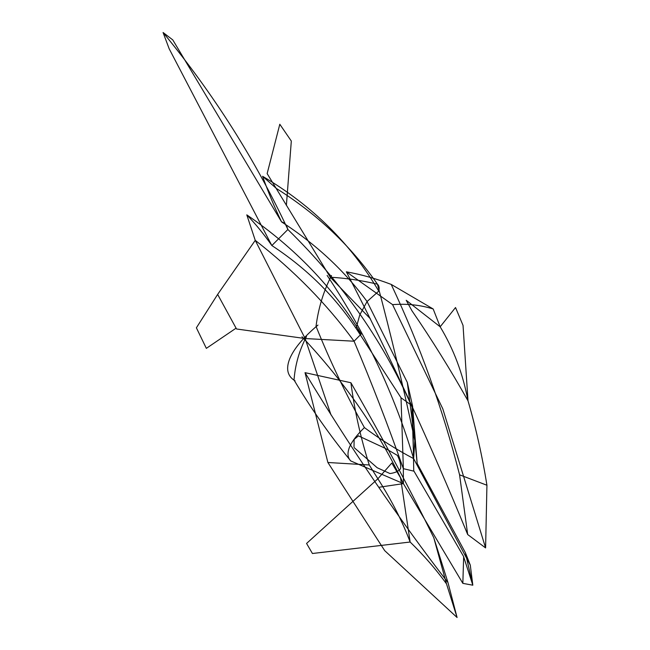 <?xml version="1.0" encoding="UTF-8"?>
<svg xmlns="http://www.w3.org/2000/svg" width="650" height="650" viewBox="0 0 650 650"><rect width="100%" height="100%" fill="white"/><g stroke="black" fill="none" stroke-linecap="round" stroke-linejoin="round"><path stroke-width="0.97" d="M411.994 406.201L413.636 458.624L414.83 440.611C403.618 387.774 391.154 335.627 377.447 284.18C361.554 280.418 345.824 278.102 330.257 277.225L267.15 173.599L330.257 277.225L370.37 318.793M346.352 271.814C389.911 355.777 430.357 443.357 467.683 534.536L459.574 474.817C442.764 408.874 419.973 345.402 391.202 284.408C376.326 278.712 361.376 274.511 346.352 271.814L392.576 304.639L442.796 408.809L485.599 547.918L486.931 485.241C482.284 456.202 475.971 428.066 468 400.822L463.036 325.398L455.528 307.539L440.164 326.796L433.184 308.986L391.202 284.408M327.129 275.413C365.471 332.849 394.306 393.916 413.636 458.624L470.299 565.159L465.302 552.467M414.83 440.611L417.178 463.466L465.319 552.549L472.802 585.195L462.841 583.359L403.39 483.624L403.333 468.666L414.009 471.201L463.661 556.595L462.841 583.359M369.257 464.977L327.884 462.491L384.678 550.623L457.08 617.5L447.988 582.603L433.786 537.745L446.509 583.871C435.947 569.262 423.824 555.319 410.134 542.027L400.562 477.839L391.804 463.027L377.886 478.774L369.257 464.977C360.636 437.864 354.526 410.451 350.911 382.744L305.021 372.653C351.52 449.451 399.181 519.439 447.988 582.603M287.909 229.556C255.629 160.257 214.021 94.575 163.069 32.5L169.162 48.758L271.854 245.546C263.924 234.195 255.564 223.966 246.789 214.857L255.247 240.346L305.126 338.536L330.988 414.879M286.382 205.392L291.314 141.05L279.809 124.264M267.15 173.599L279.809 124.247M403.333 468.666C388.156 425.514 371.735 383.029 354.071 341.217L361.189 334.011L356.078 328.348L359.775 314.868L367.055 301.551L378.755 291.127C379.535 287.991 379.096 285.675 377.447 284.18C350.976 246.041 317.314 214.159 276.461 188.532L262.592 176.296C312.333 205.644 351.081 243.961 378.82 291.241M413.636 458.624C396.565 449.613 380.152 439.278 364.398 427.594C345.995 394.566 329.875 360.799 316.03 326.284C318.354 308.165 323.513 291.249 331.5 275.543M364.398 427.594C356.988 434.793 351.999 441.358 349.432 447.289C347.165 453.156 347.604 457.706 350.732 460.931C329.493 434.826 310.586 407.842 294.019 379.982C295.189 364.683 299.349 350.212 306.491 336.562M317.956 325.073C303.444 337.285 294.06 348.473 289.778 358.637C285.691 368.875 287.463 376.285 295.092 380.851M367.055 301.551L407.306 382.419L414.838 440.684M417.121 462.906L412.563 406.023L407.306 382.419M353.998 447.005L354.12 439.424L358.613 435.727M377.236 467.764L390 473.558C395.159 472.826 398.678 471.201 400.554 468.674C401.123 465.229 400.083 460.809 397.434 455.423L385.206 448.305M384.995 448.224L359.06 436.158M413.595 410.767C385.279 344.24 343.379 283.814 287.877 229.491L271.854 245.546C306.434 268.271 334.523 295.912 356.111 328.469M246.789 214.857C295.035 247.869 333.182 287.625 361.246 334.116M468 400.822C462.946 373.831 453.668 349.156 440.164 326.796L406.217 300.292L411.921 310.724C431.966 339.95 450.653 369.98 468 400.822M287.877 229.491C286.691 225.225 284.586 222.69 281.556 221.877C274.723 207.829 268.401 192.636 262.592 176.296M433.184 308.986C420.501 304.988 406.965 303.542 392.576 304.639M463.604 556.603L472.818 585.179L470.299 565.159M485.599 547.918L467.683 534.536M327.884 462.491L305.021 372.653M378.763 487.297L403.39 483.624C378.909 431.486 345.109 382.533 301.998 336.749M163.077 32.5L172.786 39.91L281.556 221.877C316.217 244.392 344.736 270.977 367.12 301.608M305.126 338.536L236.527 328.981L217.644 294.409L255.247 240.346C294.149 270.668 327.096 304.306 354.071 341.217L305.126 338.536M236.064 328.177L206.359 348.351M217.644 294.409L196.389 327.811L206.351 348.368M403.39 483.624L350.732 460.931M433.786 537.745C409.906 489.052 382.281 437.385 350.911 382.744M457.08 617.5L446.509 583.871M459.574 474.817L486.931 485.241M356.078 328.348L401.017 397.767L403.366 468.674M413.749 471.144L412.563 406.023L401.017 397.767M377.049 467.618L354.307 447.744M410.134 542.027C402.431 521.503 391.682 500.419 377.886 478.774L306.564 543.457L312.431 553.499L410.134 542.027"/></g></svg>
